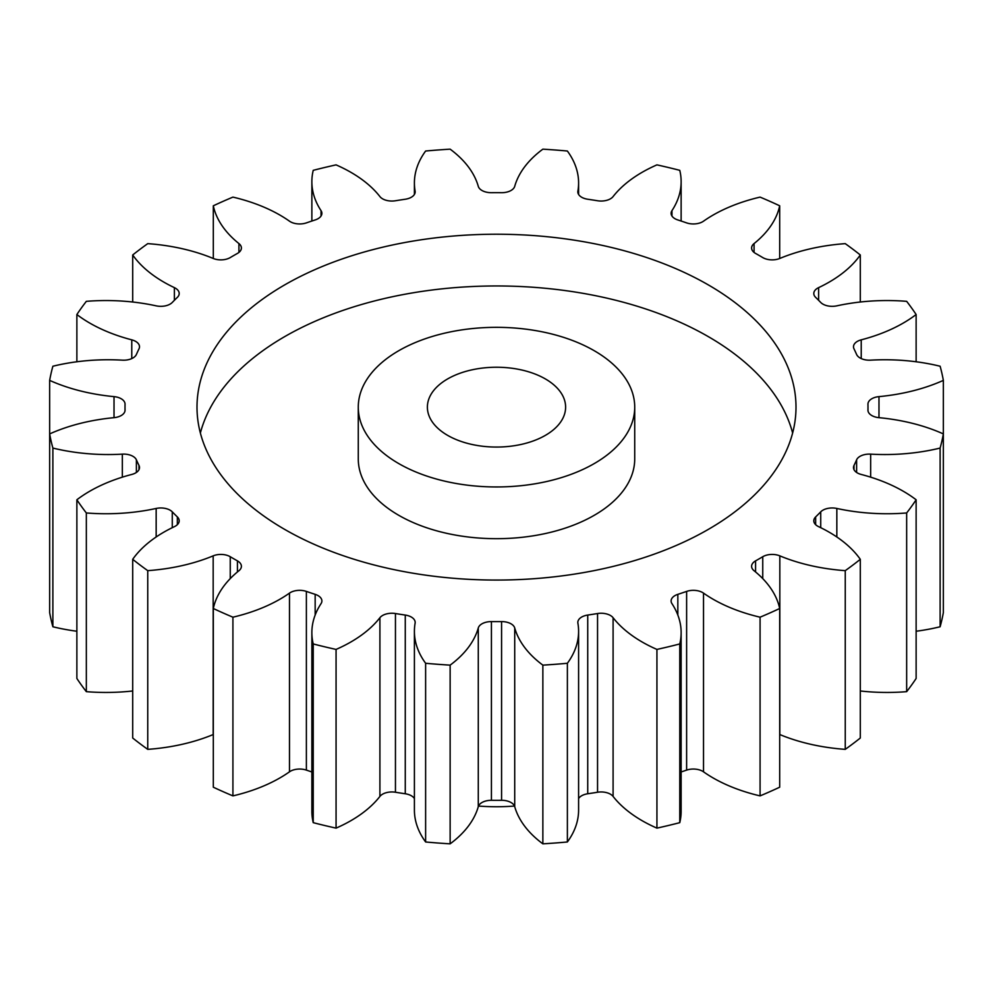 <?xml version="1.0" encoding="UTF-8"?>
<svg xmlns="http://www.w3.org/2000/svg" width="993" height="993" viewBox="0 0 993 993"><rect width="100%" height="100%" fill="white"/><g stroke="black" fill="none" stroke-linecap="round" stroke-linejoin="round"><path stroke-width="1.49" d="M398.752 463.582A138.226 79.812 0 0 0 549.402 480.885A138.226 79.812 0 0 0 634.726 407.142A138.226 79.812 0 0 0 594.248 350.715A138.226 79.812 0 0 0 443.598 333.412A138.226 79.812 0 0 0 358.274 407.142A138.226 79.812 0 0 0 398.752 463.582M634.726 407.142L634.726 458.878A138.226 79.812 180 0 1 549.402 532.608A138.226 79.812 180 0 1 398.752 515.305A138.226 79.812 180 0 1 358.274 458.878L358.274 407.142M200.375 433.01A299.501 172.919 180 0 1 402.959 294.611A299.501 172.919 180 0 1 708.282 336.615A299.501 172.919 180 0 1 792.625 433.01M708.282 284.879A299.501 172.919 0 0 0 381.883 247.394A299.501 172.919 0 0 0 196.999 407.142A299.501 172.919 0 0 0 284.718 529.418A299.501 172.919 0 0 0 611.117 566.904A299.501 172.919 0 0 0 796.001 407.142A299.501 172.919 0 0 0 708.282 284.879M545.368 378.929A69.113 39.906 0 0 0 470.049 370.277A69.113 39.906 0 0 0 427.387 407.142A69.113 39.906 0 0 0 447.632 435.368A69.113 39.906 0 0 0 522.951 444.02A69.113 39.906 0 0 0 565.613 407.142A69.113 39.906 0 0 0 545.368 378.929M478.502 806.055A138.226 79.812 0 0 0 514.498 806.055M860.298 559.32L860.298 738.022A449.246 259.372 0 0 1 845.254 749.355L845.254 570.652A449.246 259.372 0 0 0 860.298 559.32A141.838 81.885 180 0 0 829.13 532.161A141.838 81.885 180 0 0 818.617 526.662A13.132 7.584 180 0 1 817.649 526.153A13.132 7.584 180 0 1 813.801 520.804A13.132 7.584 180 0 1 815.65 516.919L815.65 524.676M860.298 690.979A141.838 81.885 180 0 0 906.659 691.662L906.659 512.959A449.246 259.372 0 0 0 916.129 499.777A141.838 81.885 180 0 0 903.22 491.212A141.838 81.885 180 0 0 861.229 474.455A13.132 7.584 180 0 1 857.344 472.916A13.132 7.584 180 0 1 853.496 467.554A13.132 7.584 180 0 1 853.992 465.481L853.992 469.615M867.956 410.084A371.494 214.476 180 0 0 867.994 407.142A371.494 214.476 180 0 0 867.956 404.213A13.132 7.584 180 0 1 867.956 404.114A13.132 7.584 180 0 1 878.979 396.629L878.979 417.668A13.132 7.584 180 0 1 871.804 415.546A13.132 7.584 180 0 1 867.956 410.183A13.132 7.584 180 0 1 867.956 410.084L867.956 410.283M878.979 396.629A141.838 81.885 180 0 0 943.35 380.381A449.246 259.372 0 0 0 940.123 366.231A141.838 81.885 180 0 0 870.662 360.161A13.132 7.584 180 0 1 860.062 357.976A13.132 7.584 180 0 1 856.611 354.476A371.494 214.476 180 0 0 853.992 348.816A13.132 7.584 180 0 1 853.496 346.743A13.132 7.584 180 0 1 861.229 339.842L861.229 358.572M861.229 339.842A141.838 81.885 180 0 0 916.129 314.52A449.246 259.372 0 0 0 906.659 301.338A141.838 81.885 180 0 0 836.838 305.844A13.132 7.584 180 0 1 822.912 304.119A13.132 7.584 180 0 1 820.727 302.455A371.494 214.476 180 0 0 815.65 297.379A13.132 7.584 180 0 1 813.801 293.494A13.132 7.584 180 0 1 818.617 287.635L818.617 300.308M818.617 287.635A141.838 81.885 180 0 0 860.298 254.978A449.246 259.372 0 0 0 845.254 243.645A141.838 81.885 180 0 0 779.828 258.441A13.132 7.584 180 0 1 762.885 257.646A13.132 7.584 180 0 1 762.748 257.572A371.494 214.476 180 0 0 759.186 255.486A371.494 214.476 180 0 0 755.574 253.426A13.132 7.584 180 0 1 755.437 253.352A13.132 7.584 180 0 1 751.602 247.989A13.132 7.584 180 0 1 754.072 243.57L754.072 252.421M754.072 243.57A141.838 81.885 180 0 0 779.691 205.799A449.246 259.372 0 0 0 760.079 197.111A141.838 81.885 180 0 0 703.516 221.178A13.132 7.584 180 0 1 686.622 222.891A371.494 214.476 180 0 0 677.834 219.949A13.132 7.584 180 0 1 674.955 218.696A13.132 7.584 180 0 1 671.107 213.334A13.132 7.584 180 0 1 671.963 210.653L671.963 216.015M671.963 210.653A141.838 81.885 180 0 0 681.136 181.669A141.838 81.885 180 0 0 679.771 170.337A449.246 259.372 0 0 0 656.932 164.875A141.838 81.885 180 0 0 613.091 196.577A13.132 7.584 180 0 1 597.55 200.76A371.494 214.476 180 0 0 587.732 199.233A13.132 7.584 180 0 1 581.675 197.247A13.132 7.584 180 0 1 577.827 191.885A13.132 7.584 180 0 1 577.889 191.128L577.889 192.642M577.889 191.128A141.838 81.885 180 0 0 578.596 182.96A141.838 81.885 180 0 0 567.375 151.023A449.246 259.372 0 0 0 542.861 149.161A141.838 81.885 180 0 0 514.722 186.324A13.132 7.584 180 0 1 501.577 192.692A371.494 214.476 180 0 0 491.423 192.692A13.132 7.584 180 0 1 481.953 190.47A13.132 7.584 180 0 1 478.278 186.324A141.838 81.885 180 0 0 450.139 149.161A449.246 259.372 0 0 0 425.625 151.023A141.838 81.885 180 0 0 414.404 182.96L414.404 194.454M415.111 192.642L415.111 191.128A13.132 7.584 180 0 1 415.173 191.885A13.132 7.584 180 0 1 405.268 199.233A371.494 214.476 180 0 0 395.45 200.76A13.132 7.584 180 0 1 382.59 198.823A13.132 7.584 180 0 1 379.909 196.577A141.838 81.885 180 0 0 350.901 172.335A141.838 81.885 180 0 0 336.068 164.875A449.246 259.372 0 0 0 313.229 170.337A141.838 81.885 180 0 0 311.864 181.669L311.864 221.042M321.037 216.015L321.037 210.653A13.132 7.584 180 0 1 321.893 213.334A13.132 7.584 180 0 1 315.166 219.949A371.494 214.476 180 0 0 306.378 222.891A13.132 7.584 180 0 1 290.366 221.737A13.132 7.584 180 0 1 289.484 221.178A141.838 81.885 180 0 0 279.976 215.109A141.838 81.885 180 0 0 232.921 197.111A449.246 259.372 0 0 0 213.309 205.799L213.309 258.503M845.254 749.355A141.838 81.885 180 0 1 779.828 734.559A13.132 7.584 0 0 0 779.691 734.497M760.079 617.187L760.079 795.889A449.246 259.372 0 0 0 779.691 787.201L779.691 608.498A449.246 259.372 0 0 1 760.079 617.187A141.838 81.885 180 0 1 703.516 593.119L703.516 771.822A13.132 7.584 0 0 0 686.622 770.109A371.494 214.476 180 0 1 681.136 771.958M760.079 795.889A141.838 81.885 180 0 1 703.516 771.822M686.622 770.109L686.622 591.406A371.494 214.476 180 0 1 677.834 594.348A13.132 7.584 180 0 0 671.107 600.964A13.132 7.584 180 0 0 671.963 603.645A141.838 81.885 180 0 1 681.136 632.628L681.136 811.331A141.838 81.885 180 0 1 679.771 822.663A449.246 259.372 0 0 1 656.932 828.125A141.838 81.885 180 0 1 613.091 796.423A13.132 7.584 0 0 0 597.55 792.24A371.494 214.476 180 0 1 587.732 793.767A13.132 7.584 0 0 0 578.596 798.546M597.55 792.24L597.55 613.537A371.494 214.476 180 0 1 587.732 615.064A13.132 7.584 180 0 0 577.827 622.412A13.132 7.584 180 0 0 577.889 623.17A141.838 81.885 180 0 1 578.596 631.337L578.596 810.04A141.838 81.885 180 0 1 567.375 841.977A449.246 259.372 0 0 1 542.861 843.839A141.838 81.885 180 0 1 514.722 806.676A13.132 7.584 0 0 0 501.577 800.308A371.494 214.476 180 0 1 491.423 800.308A13.132 7.584 0 0 0 478.278 806.676A141.838 81.885 180 0 1 450.139 843.839A449.246 259.372 0 0 1 425.625 841.977A141.838 81.885 180 0 1 414.404 810.04L414.404 631.337A141.838 81.885 180 0 1 415.111 623.17A13.132 7.584 180 0 0 415.173 622.412A13.132 7.584 180 0 0 405.268 615.064A371.494 214.476 180 0 1 395.45 613.537L395.45 792.24A13.132 7.584 0 0 0 379.909 796.423A141.838 81.885 180 0 1 336.068 828.125A449.246 259.372 0 0 1 313.229 822.663A141.838 81.885 180 0 1 311.864 811.331L311.864 632.628A141.838 81.885 180 0 1 321.037 603.645A13.132 7.584 180 0 0 321.893 600.964A13.132 7.584 180 0 0 315.166 594.348A371.494 214.476 180 0 1 306.378 591.406L306.378 770.109A13.132 7.584 0 0 0 289.484 771.822A141.838 81.885 180 0 1 232.921 795.889A449.246 259.372 0 0 1 213.309 787.201L213.309 608.498A141.838 81.885 180 0 1 238.928 570.727A13.132 7.584 180 0 0 241.398 566.308A13.132 7.584 180 0 0 237.426 560.871A371.494 214.476 180 0 1 230.252 556.725L230.252 578.609M414.404 798.546A13.132 7.584 0 0 0 405.268 793.767A371.494 214.476 180 0 1 395.45 792.24M311.864 771.958A371.494 214.476 180 0 1 306.378 770.109M213.309 734.497A13.132 7.584 0 0 0 213.172 734.559A141.838 81.885 180 0 1 147.746 749.355A449.246 259.372 0 0 1 132.702 738.022L132.702 559.32A141.838 81.885 180 0 1 174.383 526.662A13.132 7.584 180 0 0 179.199 520.804A13.132 7.584 180 0 0 177.35 516.919A371.494 214.476 180 0 1 172.273 511.842L172.273 527.68M132.702 690.979A141.838 81.885 180 0 1 86.341 691.662A449.246 259.372 0 0 1 76.871 678.48L76.871 499.777A141.838 81.885 180 0 1 131.771 474.455A13.132 7.584 180 0 0 139.504 467.554A13.132 7.584 180 0 0 139.008 465.481A371.494 214.476 180 0 1 136.389 459.821L136.389 472.457M76.871 631.238A141.838 81.885 180 0 1 52.877 626.769A449.246 259.372 0 0 1 49.65 612.619L49.65 433.916A141.838 81.885 180 0 1 114.021 417.668L114.021 396.629A141.838 81.885 180 0 1 49.65 380.381L49.65 433.916A449.246 259.372 0 0 0 52.877 448.066L52.877 626.769M940.123 448.066L940.123 626.769A449.246 259.372 0 0 0 943.35 612.619L943.35 433.916A449.246 259.372 0 0 1 940.123 448.066A141.838 81.885 180 0 1 870.662 454.136L870.662 477.161M940.123 626.769A141.838 81.885 180 0 1 916.129 631.238M906.659 691.662A449.246 259.372 0 0 0 916.129 678.48L916.129 499.777M820.727 527.68L820.727 511.842A371.494 214.476 180 0 1 815.65 516.919M820.727 511.842A13.132 7.584 180 0 1 836.838 508.453L836.838 536.977M906.659 512.959A141.838 81.885 180 0 1 836.838 508.453M856.611 472.457L856.611 459.821A371.494 214.476 180 0 1 853.992 465.481M856.611 459.821A13.132 7.584 180 0 1 870.662 454.136M878.979 417.668A141.838 81.885 180 0 1 943.35 433.916M415.111 191.128A141.838 81.885 180 0 1 414.404 182.96M321.037 210.653A141.838 81.885 180 0 1 311.864 181.669M238.928 252.421L238.928 243.57A141.838 81.885 180 0 1 213.309 205.799M238.928 243.57A13.132 7.584 180 0 1 241.398 247.989A13.132 7.584 180 0 1 237.426 253.426A371.494 214.476 180 0 0 230.252 257.572A13.132 7.584 180 0 1 213.172 258.441A141.838 81.885 180 0 0 147.746 243.645A449.246 259.372 0 0 0 132.702 254.978L132.702 302.021M174.383 300.308L174.383 287.635A141.838 81.885 180 0 1 132.702 254.978M174.383 287.635A13.132 7.584 180 0 1 179.199 293.494A13.132 7.584 180 0 1 177.35 297.379A371.494 214.476 180 0 0 172.273 302.455A13.132 7.584 180 0 1 156.162 305.844A141.838 81.885 180 0 0 86.341 301.338A449.246 259.372 0 0 0 76.871 314.52L76.871 361.762M131.771 358.572L131.771 339.842A141.838 81.885 180 0 1 76.871 314.52M131.771 339.842A13.132 7.584 180 0 1 139.504 346.743A13.132 7.584 180 0 1 139.008 348.816A371.494 214.476 180 0 0 136.389 354.476A13.132 7.584 180 0 1 122.338 360.161A141.838 81.885 180 0 0 52.877 366.231A449.246 259.372 0 0 0 49.65 380.381M114.021 396.629A13.132 7.584 180 0 1 125.044 404.114A13.132 7.584 180 0 1 125.044 404.213A371.494 214.476 180 0 0 125.006 407.142L125.006 410.742M125.044 410.283L125.044 410.084A371.494 214.476 180 0 1 125.006 407.142M125.044 410.084A13.132 7.584 180 0 1 125.044 410.183A13.132 7.584 180 0 1 114.021 417.668M122.338 477.161L122.338 454.136A141.838 81.885 180 0 1 52.877 448.066M122.338 454.136A13.132 7.584 180 0 1 136.389 459.821M76.871 499.777A449.246 259.372 0 0 0 86.341 512.959L86.341 691.662M156.162 536.977L156.162 508.453A141.838 81.885 180 0 1 86.341 512.959M156.162 508.453A13.132 7.584 180 0 1 172.273 511.842M132.702 559.32A449.246 259.372 0 0 0 147.746 570.652L147.746 749.355M213.172 734.559L213.172 555.857A141.838 81.885 180 0 1 147.746 570.652M213.172 555.857A13.132 7.584 180 0 1 230.252 556.725M213.309 608.498A449.246 259.372 0 0 0 232.921 617.187L232.921 795.889M289.484 771.822L289.484 593.119A141.838 81.885 180 0 1 232.921 617.187M289.484 593.119A13.132 7.584 180 0 1 306.378 591.406M379.909 796.423L379.909 617.72A141.838 81.885 180 0 1 336.068 649.422A449.246 259.372 0 0 1 313.229 643.948A141.838 81.885 180 0 1 311.864 632.628M379.909 617.72A13.132 7.584 180 0 1 395.45 613.537M478.278 806.676L478.278 627.973A141.838 81.885 180 0 1 450.139 665.136A449.246 259.372 0 0 1 425.625 663.274A141.838 81.885 180 0 1 414.404 631.337M478.278 627.973A13.132 7.584 180 0 1 491.423 621.606L491.423 800.308M501.577 800.308L501.577 621.606A371.494 214.476 180 0 1 491.423 621.606M501.577 621.606A13.132 7.584 180 0 1 514.722 627.973L514.722 806.676M578.596 631.337A141.838 81.885 180 0 1 567.375 663.274A449.246 259.372 0 0 1 542.861 665.136A141.838 81.885 180 0 1 514.722 627.973M597.55 613.537A13.132 7.584 180 0 1 613.091 617.72L613.091 796.423M681.136 632.628A141.838 81.885 180 0 1 679.771 643.948A449.246 259.372 0 0 1 656.932 649.422A141.838 81.885 180 0 1 613.091 617.72M686.622 591.406A13.132 7.584 180 0 1 703.516 593.119M762.748 578.609L762.748 556.725A371.494 214.476 180 0 1 755.574 560.871A13.132 7.584 180 0 0 751.602 566.308A13.132 7.584 180 0 0 754.072 570.727A141.838 81.885 180 0 1 779.691 608.498M762.748 556.725A13.132 7.584 180 0 1 779.828 555.857L779.828 734.559M845.254 570.652A141.838 81.885 180 0 1 779.828 555.857M943.35 380.381L943.35 559.084M916.129 314.52L916.129 361.762M860.298 254.978L860.298 302.021M779.691 205.799L779.691 258.503M313.229 643.948L313.229 822.663M336.068 649.422L336.068 828.125M425.625 663.274L425.625 841.977M450.139 665.136L450.139 843.839M542.861 665.136L542.861 843.839M567.375 663.274L567.375 841.977M656.932 649.422L656.932 828.125M679.771 643.948L679.771 822.663M755.574 560.871L755.574 571.956M677.834 594.348L677.834 615.039M587.732 615.064L587.732 793.767M405.268 793.767L405.268 615.064M315.166 615.039L315.166 594.348M237.426 571.956L237.426 560.871M177.35 524.676L177.35 516.919M139.008 469.615L139.008 465.481M578.596 182.96L578.596 194.454M681.136 181.669L681.136 221.042M867.994 407.142L867.994 410.742"/></g></svg>
